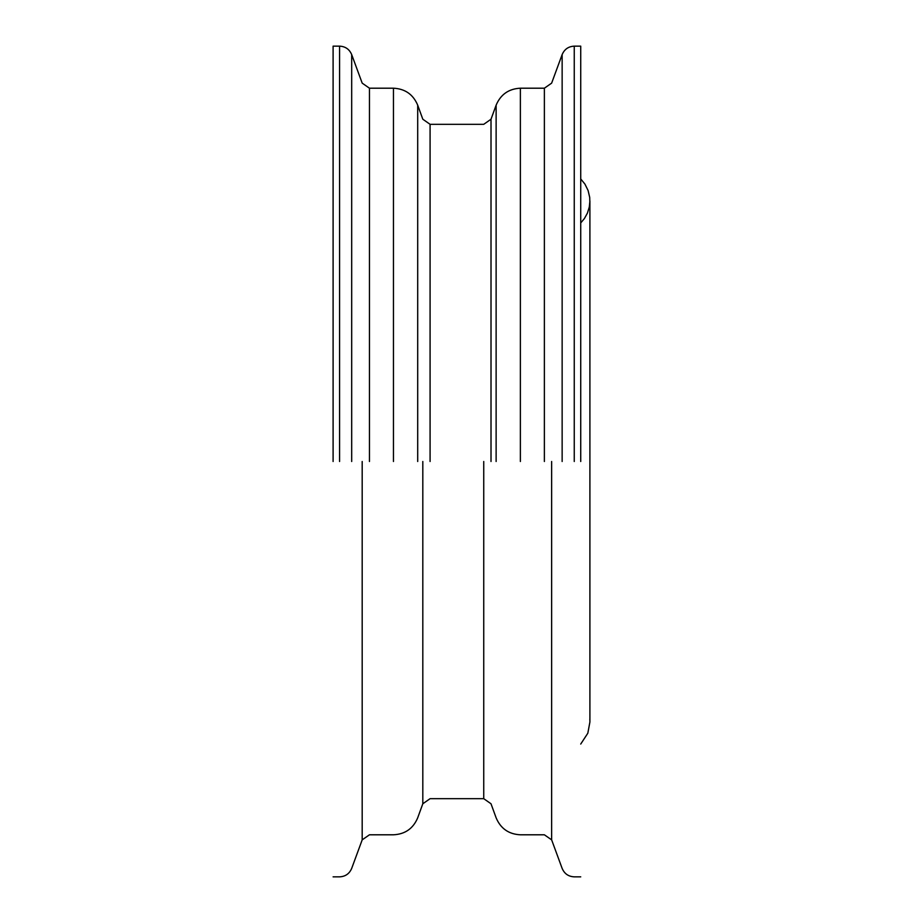 <?xml version="1.0" encoding="UTF-8"?>
<svg xmlns="http://www.w3.org/2000/svg" width="923" height="923" viewBox="0 0 923 923"><rect width="100%" height="100%" fill="white"/><g stroke="black" fill="none" stroke-linecap="round" stroke-linejoin="round"><path stroke-width="1.38" d="M580.729 461.5L580.729 46.15L580.729 461.5M333.099 461.5L333.099 46.15L333.099 461.5M574.256 461.5L574.256 46.15L574.256 461.5M562.142 461.5L562.142 54.595L562.142 461.5M551.642 461.5L551.642 839.861L551.642 461.5M544.374 461.5L544.374 88.204L544.374 461.5M520.376 461.5L520.376 88.204L520.376 461.5M496.124 461.5L496.124 105.176L496.124 461.5M491.013 461.5L491.013 119.229L491.013 461.5M483.744 461.5L483.744 798.683L483.744 461.5M430.083 461.5L430.083 124.317L430.083 461.5M422.815 461.5L422.815 803.771L422.815 461.5M417.704 461.5L417.704 105.176L417.704 461.5M393.452 461.5L393.452 88.204L393.452 461.5M369.454 461.5L369.454 88.204L369.454 461.5M362.185 461.5L362.185 839.861L362.185 461.5M351.686 461.5L351.686 54.595L351.686 461.5M339.572 461.5L339.572 46.15L339.572 461.5M580.729 178.947L584.928 184.092L588.101 190.519L589.716 197.476L589.901 205.01M580.729 744.053L587.824 733.22L589.901 722.063L589.901 200.937L589.312 206.971L587.42 213.098L584.409 218.555L580.729 222.928M589.901 717.99L589.832 720.009M580.729 46.15L574.256 46.15C568.453 46.438 564.426 49.254 562.142 54.595L551.642 83.139L544.374 88.204L520.376 88.204C508.735 88.781 500.658 94.446 496.124 105.176L491.013 119.229L483.744 124.317L430.083 124.317L422.815 119.229L417.704 105.176C413.169 94.446 405.093 88.781 393.452 88.204L369.454 88.204L362.185 83.139L351.686 54.595C349.413 49.254 345.375 46.438 339.572 46.15L333.099 46.15M580.729 876.85L574.256 876.85C568.453 876.562 564.426 873.746 562.142 868.405L551.642 839.861L544.374 834.796L520.376 834.796C508.735 834.219 500.658 828.554 496.124 817.824L491.013 803.771L483.744 798.683L430.083 798.683L422.815 803.771L417.704 817.824C413.169 828.554 405.093 834.219 393.452 834.796L369.454 834.796L362.185 839.861L351.686 868.405C349.413 873.746 345.375 876.562 339.572 876.85L333.099 876.85"/></g></svg>
